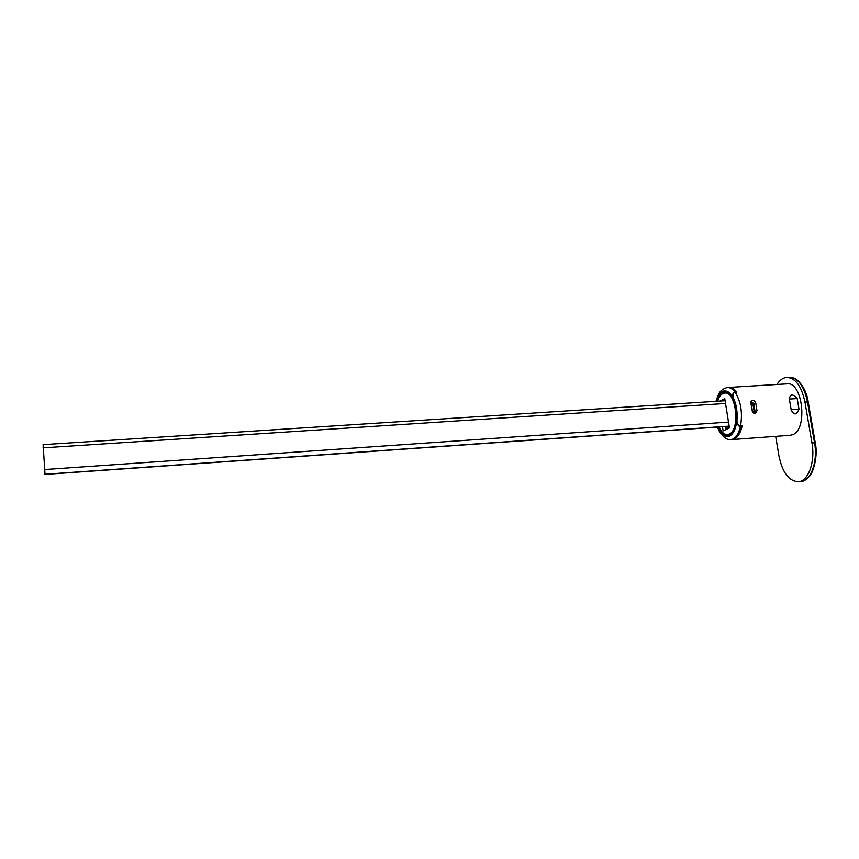 <?xml version="1.0" encoding="UTF-8"?>
<svg xmlns="http://www.w3.org/2000/svg" width="859" height="859" viewBox="0 0 859 859"><rect width="100%" height="100%" fill="white"/><g stroke="black" fill="none" stroke-linecap="round" stroke-linejoin="round"><path stroke-width="1.29" d="M731.965 439.572L734.338 439.003C737.978 437.21 740.587 432.818 742.176 425.828L740.565 425.935C738.837 425.892 737.623 424.239 736.925 420.996L736.603 418.967C736.99 411.751 735.948 405.276 733.479 399.542L733.146 397.524C732.791 394.281 733.457 392.52 735.132 392.252C740.887 401.454 742.702 412.674 740.565 425.935M729.151 387.409L786.737 383.876C802.607 380.73 808.244 429.79 792.513 434.729L789.926 435.298M735.132 392.252L736.732 392.155C734.209 388.794 731.535 387.226 728.711 387.441M750.906 403.032L751.196 401.153C752.935 399.886 754.427 400.401 755.695 402.721L756.972 410.462L756.253 412.588C754.277 413.898 752.924 413.297 752.173 410.785L750.906 403.032M791.171 409.732L789.357 399.07C790.259 393.83 792.868 393.658 797.195 398.555L799.01 409.206C796.454 415.241 793.845 415.423 791.171 409.732L799.01 409.206M797.195 398.555L789.357 399.07M718.274 427.02L719.166 430.982L721.098 434.042M719.327 427.621L718.553 427.675M756.972 410.462L754.986 411.418L753.719 403.698L755.695 402.721M751.024 401.443L753.719 403.698M754.986 411.418L754.417 413.329M775.677 436.351L778.909 455.742C782.409 472.654 788.949 481.308 798.526 481.706L800.363 481.555M776.955 384.478C779.628 380.215 782.796 377.863 786.457 377.434C795.284 377.692 801.447 385.863 804.937 401.98L811.959 442.868C815.449 461.573 808.426 481.094 798.526 481.706M751.099 403.161L752.828 403.505L754.223 412.084L752.505 411.751L750.938 403.172L752.828 403.505L753.74 407.681L754.223 412.084L753.021 412.664L754.223 412.084L752.505 411.751L751.099 403.161M741.65 426.44L740.437 426.526C738.794 426.59 737.591 425.012 736.839 421.78L736.775 421.382C737.87 425.076 739.084 426.687 740.394 426.204L741.553 425.871L741.65 426.44C739.653 434.439 736.453 438.809 732.04 439.561L731.567 439.593M736.045 391.801L734.896 392.198C733.468 391.887 732.802 393.605 732.899 397.341L732.834 396.944C732.555 393.712 733.232 392.026 734.853 391.876L736.045 391.801C733.586 388.676 730.998 387.237 728.282 387.463L727.573 387.516M721.442 434.493L719.455 431.529L718.876 428.383L719.649 428.33C721.989 433.151 724.738 435.642 727.906 435.814C724.738 435.642 721.989 433.151 719.649 428.33L718.876 428.383L719.101 429.833C722.194 435.492 725.651 437.585 729.484 436.114C733.242 434.128 735.68 429.21 736.775 421.382M722.687 393.658C720.508 394.893 718.8 397.416 717.576 401.217C718.8 397.416 720.508 394.893 722.687 393.658L724.599 393.057L722.687 393.658M719.026 426.966C721.42 432.184 724.277 434.708 727.594 434.536L729.141 434.096C740.555 430.069 736.142 390.609 724.599 393.057C736.142 390.609 740.555 430.069 729.141 434.096L727.594 434.536C724.277 434.708 721.42 432.184 719.026 426.966M723.117 430.885L729.441 427.889L724.76 398.608L720.153 401.046L724.76 398.608L729.441 427.889L723.117 430.885L722.451 426.719L723.117 430.885M736.528 419.89C735.379 429.479 732.437 434.794 727.713 435.835C724.33 436.028 721.388 433.548 718.876 428.383C721.388 433.548 724.33 436.028 727.713 435.835L729.345 435.373C733.221 433.28 735.615 428.115 736.528 419.89L736.528 419.89M716.814 401.26C718.532 395.462 721.109 392.295 724.534 391.747C727.756 391.543 730.622 393.905 733.135 398.823L733.135 398.823C730.622 393.905 727.756 391.543 724.534 391.747L722.483 392.391C720.003 393.83 718.103 396.783 716.814 401.26M725.597 426.504L726.07 429.489L725.597 426.504M724.975 399.961L723.289 400.842L724.975 399.961M728.389 434.471L729.935 434.042C732.298 432.882 734.144 430.219 735.454 426.053C734.144 430.219 732.298 432.882 729.935 434.042L728.389 434.471M733.844 400.391C731.428 395.28 728.615 392.821 725.393 393.003L725.393 393.003C728.615 392.821 731.428 395.28 733.844 400.391M725.125 391.715C721.893 392.348 719.423 395.355 717.727 400.745C719.026 396.514 720.884 393.712 723.278 392.348L725.125 391.715M751.41 403.225L753.472 403.086M754.17 405.598L753.354 405.652M754.041 409.861L754.836 409.807M754.889 412.374L753.418 412.47M754.223 405.856L753.407 405.91M754.803 412.631L753.107 412.749M726.403 426.44L726.51 427.073L727.487 426.601L727.756 428.297L729.345 427.546L729.13 426.193M727.487 426.601L729.173 426.483M45.033 474.34L43.111 444.651L725.103 400.724M718.865 429.65L717.727 427.052M733.146 397.524C736.453 404.288 737.709 412.116 736.925 420.996M787.102 377.391L788.959 377.284C797.818 377.531 803.992 385.712 807.492 401.808L814.525 442.675C818.015 461.358 810.971 480.879 801.028 481.491C803.122 481.631 805.796 480.031 809.049 476.713C813.097 473.277 818.273 456.365 815.255 442.804L811.959 442.868M815.234 442.686L808.222 401.991L804.937 401.98M740.437 426.526C738.45 434.525 735.261 438.895 730.859 439.647L728.518 439.464M736.839 421.78C732.92 438.144 727.025 440.957 719.166 430.219M716.256 401.303C720.529 389.073 726.059 387.624 732.834 396.944M715.944 401.314C718.532 394.464 718.693 390.276 727.101 387.538C729.806 387.312 732.394 388.751 734.853 391.876M44.904 474.351L729.162 426.193M44.851 474.265L729.151 426.107M44.239 469.572L728.507 422.08M43.004 447.85L725.533 403.462M716.374 401.293C717.705 396.428 719.692 393.218 722.355 391.661C726.123 389.846 729.645 391.736 732.899 397.341M719.166 430.982L717.437 427.073M790.452 435.266L732.437 439.529M793.179 377.863C798.333 378.948 806.676 389.374 808.19 401.84M754.685 413.34L756.253 412.588M732.04 439.561L730.859 439.647C726.929 439.647 724.277 438.519 719.455 431.529M44.969 474.415L729.13 426.257"/></g></svg>
